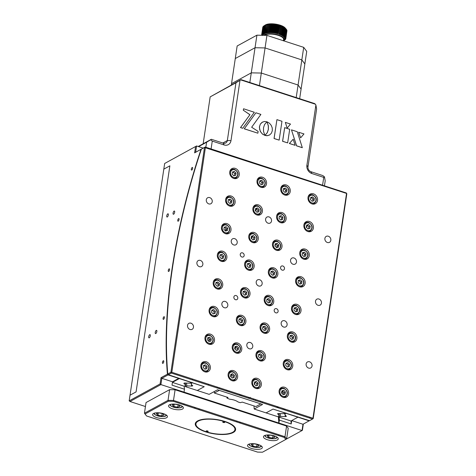 <?xml version="1.0" encoding="UTF-8"?>
<svg xmlns="http://www.w3.org/2000/svg" width="476" height="476" viewBox="0 0 476 476"><rect width="100%" height="100%" fill="white"/><g stroke="black" fill="none" stroke-linecap="round" stroke-linejoin="round"><path stroke-width="0.71" d="M237.786 298.279A2.243 1.898 61.3 0 0 236.911 296.007A2.243 1.898 61.3 0 0 234.751 295.673A2.243 1.898 61.3 0 0 233.871 297A2.243 1.898 61.3 0 0 234.745 299.273A2.243 1.898 61.3 0 0 236.905 299.606A2.243 1.898 61.3 0 0 237.786 298.279M258.26 239.089A5.438 4.593 61.3 0 0 256.136 233.591A5.438 4.593 61.3 0 0 250.906 232.776A5.438 4.593 61.3 0 0 248.769 236.001A5.438 4.593 61.3 0 0 250.894 241.505A5.438 4.593 61.3 0 0 256.124 242.32A5.438 4.593 61.3 0 0 258.26 239.089M250.275 233.912A5.438 4.593 61.3 0 0 249.62 233.906M250.001 294.352A5.438 4.593 61.3 0 0 247.877 288.849A5.438 4.593 61.3 0 0 242.647 288.039A5.438 4.593 61.3 0 0 240.511 291.264A5.438 4.593 61.3 0 0 242.635 296.768A5.438 4.593 61.3 0 0 247.865 297.577A5.438 4.593 61.3 0 0 250.001 294.352M242.016 289.17A5.438 4.593 61.3 0 0 241.362 289.164M241.743 349.61A5.438 4.593 61.3 0 0 239.618 344.106A5.438 4.593 61.3 0 0 234.388 343.297A5.438 4.593 61.3 0 0 232.252 346.522A5.438 4.593 61.3 0 0 234.376 352.026A5.438 4.593 61.3 0 0 239.606 352.835A5.438 4.593 61.3 0 0 241.743 349.61M233.758 344.428A5.438 4.593 61.3 0 0 233.103 344.428M266.518 183.831A5.438 4.593 61.3 0 0 264.394 178.327A5.438 4.593 61.3 0 0 259.164 177.518A5.438 4.593 61.3 0 0 257.028 180.743A5.438 4.593 61.3 0 0 259.152 186.247A5.438 4.593 61.3 0 0 264.382 187.056A5.438 4.593 61.3 0 0 266.518 183.831M258.533 178.649A5.438 4.593 61.3 0 0 257.879 178.643M281.976 246.812A5.438 4.593 61.3 0 0 279.852 241.308A5.438 4.593 61.3 0 0 274.622 240.499A5.438 4.593 61.3 0 0 272.492 243.724A5.438 4.593 61.3 0 0 274.616 249.228A5.438 4.593 61.3 0 0 279.846 250.037A5.438 4.593 61.3 0 0 281.976 246.812M273.998 241.63A5.438 4.593 61.3 0 0 273.337 241.624M273.718 302.076A5.438 4.593 61.3 0 0 271.594 296.572A5.438 4.593 61.3 0 0 266.364 295.757A5.438 4.593 61.3 0 0 264.234 298.982A5.438 4.593 61.3 0 0 266.358 304.485A5.438 4.593 61.3 0 0 271.588 305.3A5.438 4.593 61.3 0 0 273.718 302.076M265.739 296.893A5.438 4.593 61.3 0 0 265.078 296.887M265.459 357.333A5.438 4.593 61.3 0 0 263.335 351.829A5.438 4.593 61.3 0 0 258.105 351.02A5.438 4.593 61.3 0 0 255.975 354.245A5.438 4.593 61.3 0 0 258.099 359.749A5.438 4.593 61.3 0 0 263.329 360.558A5.438 4.593 61.3 0 0 265.459 357.333M257.48 352.151A5.438 4.593 61.3 0 0 256.82 352.145M290.235 191.554A5.438 4.593 61.3 0 0 288.111 186.051A5.438 4.593 61.3 0 0 282.887 185.235A5.438 4.593 61.3 0 0 280.751 188.466A5.438 4.593 61.3 0 0 282.875 193.964A5.438 4.593 61.3 0 0 288.105 194.779A5.438 4.593 61.3 0 0 290.235 191.554M282.256 186.372A5.438 4.593 61.3 0 0 281.596 186.366M230.979 230.211A5.438 4.593 61.3 0 0 228.855 224.708A5.438 4.593 61.3 0 0 223.631 223.898A5.438 4.593 61.3 0 0 221.495 227.123A5.438 4.593 61.3 0 0 223.619 232.627A5.438 4.593 61.3 0 0 228.849 233.436A5.438 4.593 61.3 0 0 230.979 230.211M223 225.029A5.438 4.593 61.3 0 0 222.34 225.023M222.72 285.469A5.438 4.593 61.3 0 0 220.596 279.971A5.438 4.593 61.3 0 0 215.372 279.156A5.438 4.593 61.3 0 0 213.236 282.381A5.438 4.593 61.3 0 0 215.36 287.885A5.438 4.593 61.3 0 0 220.59 288.7A5.438 4.593 61.3 0 0 222.72 285.469M214.741 280.293A5.438 4.593 61.3 0 0 214.081 280.287M214.462 340.733A5.438 4.593 61.3 0 0 212.338 335.229A5.438 4.593 61.3 0 0 207.114 334.42A5.438 4.593 61.3 0 0 204.977 337.645A5.438 4.593 61.3 0 0 207.102 343.148A5.438 4.593 61.3 0 0 212.332 343.958A5.438 4.593 61.3 0 0 214.462 340.733M206.483 335.55A5.438 4.593 61.3 0 0 205.822 335.544M239.244 174.954A5.438 4.593 61.3 0 0 237.113 169.45A5.438 4.593 61.3 0 0 231.889 168.635A5.438 4.593 61.3 0 0 229.753 171.866A5.438 4.593 61.3 0 0 231.877 177.364A5.438 4.593 61.3 0 0 237.107 178.179A5.438 4.593 61.3 0 0 239.244 174.954M231.259 169.771A5.438 4.593 61.3 0 0 230.598 169.765M305.128 283.321A5.438 4.593 61.3 0 0 303.004 277.817A5.438 4.593 61.3 0 0 297.774 277.008A5.438 4.593 61.3 0 0 295.638 280.233A5.438 4.593 61.3 0 0 297.762 285.737A5.438 4.593 61.3 0 0 302.992 286.546A5.438 4.593 61.3 0 0 305.128 283.321M297.143 278.139A5.438 4.593 61.3 0 0 296.488 278.133M309.257 255.689A5.438 4.593 61.3 0 0 307.133 250.192A5.438 4.593 61.3 0 0 301.903 249.376A5.438 4.593 61.3 0 0 299.767 252.601A5.438 4.593 61.3 0 0 301.891 258.105A5.438 4.593 61.3 0 0 307.121 258.92A5.438 4.593 61.3 0 0 309.257 255.689M301.272 250.513A5.438 4.593 61.3 0 0 300.618 250.507M313.387 228.064A5.438 4.593 61.3 0 0 311.262 222.56A5.438 4.593 61.3 0 0 306.032 221.745A5.438 4.593 61.3 0 0 303.896 224.975A5.438 4.593 61.3 0 0 306.02 230.473A5.438 4.593 61.3 0 0 311.25 231.288A5.438 4.593 61.3 0 0 313.387 228.064M305.378 222.881A5.438 4.593 61.3 0 0 304.747 222.875M300.999 310.953A5.438 4.593 61.3 0 0 298.874 305.449A5.438 4.593 61.3 0 0 293.644 304.64A5.438 4.593 61.3 0 0 291.508 307.865A5.438 4.593 61.3 0 0 293.632 313.369A5.438 4.593 61.3 0 0 298.863 314.178A5.438 4.593 61.3 0 0 300.999 310.953M293.014 305.77A5.438 4.593 61.3 0 0 292.359 305.765M296.869 338.585A5.438 4.593 61.3 0 0 294.745 333.081A5.438 4.593 61.3 0 0 289.515 332.266A5.438 4.593 61.3 0 0 287.379 335.497A5.438 4.593 61.3 0 0 289.503 340.995A5.438 4.593 61.3 0 0 294.733 341.81A5.438 4.593 61.3 0 0 296.869 338.585M288.884 333.402A5.438 4.593 61.3 0 0 288.23 333.396M292.74 366.211A5.438 4.593 61.3 0 0 290.616 360.713A5.438 4.593 61.3 0 0 285.386 359.898A5.438 4.593 61.3 0 0 283.25 363.123A5.438 4.593 61.3 0 0 285.374 368.626A5.438 4.593 61.3 0 0 290.604 369.441A5.438 4.593 61.3 0 0 292.74 366.211M284.755 361.034A5.438 4.593 61.3 0 0 284.101 361.028M288.611 393.842A5.438 4.593 61.3 0 0 286.487 388.339A5.438 4.593 61.3 0 0 281.256 387.529A5.438 4.593 61.3 0 0 279.12 390.754A5.438 4.593 61.3 0 0 281.245 396.258A5.438 4.593 61.3 0 0 286.475 397.067A5.438 4.593 61.3 0 0 288.611 393.842M280.626 388.66A5.438 4.593 61.3 0 0 279.971 388.654M317.516 200.432A5.438 4.593 61.3 0 0 315.392 194.928A5.438 4.593 61.3 0 0 310.162 194.119A5.438 4.593 61.3 0 0 308.026 197.344A5.438 4.593 61.3 0 0 310.15 202.847A5.438 4.593 61.3 0 0 315.38 203.657A5.438 4.593 61.3 0 0 317.516 200.432M309.531 195.249A5.438 4.593 61.3 0 0 308.876 195.243M244.164 255.576A2.243 1.898 61.3 0 0 243.29 253.303A2.243 1.898 61.3 0 0 241.136 252.97A2.243 1.898 61.3 0 0 240.255 254.303A2.243 1.898 61.3 0 0 241.13 256.57A2.243 1.898 61.3 0 0 243.29 256.909A2.243 1.898 61.3 0 0 244.164 255.576M227.802 305.562A3.397 2.874 61.3 0 0 226.475 302.123A3.397 2.874 61.3 0 0 223.208 301.617A3.397 2.874 61.3 0 0 221.875 303.634A3.397 2.874 61.3 0 0 223.202 307.074A3.397 2.874 61.3 0 0 226.469 307.579A3.397 2.874 61.3 0 0 227.802 305.562M237.191 242.766A3.397 2.874 61.3 0 0 235.864 239.327A3.397 2.874 61.3 0 0 232.591 238.821A3.397 2.874 61.3 0 0 231.259 240.838A3.397 2.874 61.3 0 0 232.585 244.277A3.397 2.874 61.3 0 0 235.852 244.783A3.397 2.874 61.3 0 0 237.191 242.766M312.06 365.919A3.397 2.874 61.3 0 0 310.733 362.48A3.397 2.874 61.3 0 0 307.466 361.968A3.397 2.874 61.3 0 0 306.127 363.985A3.397 2.874 61.3 0 0 307.46 367.424A3.397 2.874 61.3 0 0 310.727 367.936A3.397 2.874 61.3 0 0 312.06 365.919M321.443 303.123A3.397 2.874 61.3 0 0 320.116 299.684A3.397 2.874 61.3 0 0 316.849 299.172A3.397 2.874 61.3 0 0 315.517 301.189A3.397 2.874 61.3 0 0 316.843 304.628A3.397 2.874 61.3 0 0 320.11 305.14A3.397 2.874 61.3 0 0 321.443 303.123M287.105 324.87A3.397 2.874 61.3 0 0 285.773 321.431A3.397 2.874 61.3 0 0 282.506 320.919A3.397 2.874 61.3 0 0 281.173 322.936A3.397 2.874 61.3 0 0 282.5 326.375A3.397 2.874 61.3 0 0 285.767 326.881A3.397 2.874 61.3 0 0 287.105 324.87M252.762 346.611A3.397 2.874 61.3 0 0 251.435 343.172A3.397 2.874 61.3 0 0 248.163 342.666A3.397 2.874 61.3 0 0 246.83 344.683A3.397 2.874 61.3 0 0 248.157 348.123A3.397 2.874 61.3 0 0 251.429 348.628A3.397 2.874 61.3 0 0 252.762 346.611M262.145 283.815A3.397 2.874 61.3 0 0 260.818 280.376A3.397 2.874 61.3 0 0 257.552 279.87A3.397 2.874 61.3 0 0 256.213 281.887A3.397 2.874 61.3 0 0 257.546 285.326A3.397 2.874 61.3 0 0 260.812 285.832A3.397 2.874 61.3 0 0 262.145 283.815M278.109 311.405A2.243 1.898 61.3 0 0 277.234 309.132A2.243 1.898 61.3 0 0 275.074 308.799A2.243 1.898 61.3 0 0 274.194 310.132A2.243 1.898 61.3 0 0 275.068 312.399A2.243 1.898 61.3 0 0 277.228 312.732A2.243 1.898 61.3 0 0 278.109 311.405M330.826 240.326A3.397 2.874 61.3 0 0 329.499 236.887A3.397 2.874 61.3 0 0 326.233 236.382A3.397 2.874 61.3 0 0 324.9 238.393A3.397 2.874 61.3 0 0 326.227 241.832A3.397 2.874 61.3 0 0 329.493 242.344A3.397 2.874 61.3 0 0 330.826 240.326M271.528 221.025A3.397 2.874 61.3 0 0 270.201 217.586A3.397 2.874 61.3 0 0 266.935 217.074A3.397 2.874 61.3 0 0 265.602 219.091A3.397 2.874 61.3 0 0 266.929 222.53A3.397 2.874 61.3 0 0 270.195 223.036A3.397 2.874 61.3 0 0 271.528 221.025M296.488 262.074A3.397 2.874 61.3 0 0 295.162 258.635A3.397 2.874 61.3 0 0 291.889 258.123A3.397 2.874 61.3 0 0 290.556 260.14A3.397 2.874 61.3 0 0 291.883 263.579A3.397 2.874 61.3 0 0 295.156 264.091A3.397 2.874 61.3 0 0 296.488 262.074M212.231 201.717A3.397 2.874 61.3 0 0 210.904 198.278A3.397 2.874 61.3 0 0 207.637 197.772A3.397 2.874 61.3 0 0 206.304 199.789A3.397 2.874 61.3 0 0 207.631 203.228A3.397 2.874 61.3 0 0 210.898 203.734A3.397 2.874 61.3 0 0 212.231 201.717M202.847 264.513A3.397 2.874 61.3 0 0 201.521 261.074A3.397 2.874 61.3 0 0 198.254 260.568A3.397 2.874 61.3 0 0 196.915 262.585A3.397 2.874 61.3 0 0 198.248 266.024A3.397 2.874 61.3 0 0 201.515 266.53A3.397 2.874 61.3 0 0 202.847 264.513M193.464 327.31A3.397 2.874 61.3 0 0 192.137 323.87A3.397 2.874 61.3 0 0 188.865 323.365A3.397 2.874 61.3 0 0 187.532 325.382A3.397 2.874 61.3 0 0 188.859 328.821A3.397 2.874 61.3 0 0 192.131 329.327A3.397 2.874 61.3 0 0 193.464 327.31M284.487 268.702A2.243 1.898 61.3 0 0 283.613 266.435A2.243 1.898 61.3 0 0 281.459 266.096A2.243 1.898 61.3 0 0 280.578 267.429A2.243 1.898 61.3 0 0 281.453 269.696A2.243 1.898 61.3 0 0 283.607 270.035A2.243 1.898 61.3 0 0 284.487 268.702M210.332 368.365A5.438 4.593 61.3 0 0 208.208 362.861A5.438 4.593 61.3 0 0 202.984 362.046A5.438 4.593 61.3 0 0 200.848 365.27A5.438 4.593 61.3 0 0 202.972 370.774A5.438 4.593 61.3 0 0 208.202 371.589A5.438 4.593 61.3 0 0 210.332 368.365M202.354 363.182A5.438 4.593 61.3 0 0 201.693 363.176M218.591 313.101A5.438 4.593 61.3 0 0 216.467 307.597A5.438 4.593 61.3 0 0 211.243 306.788A5.438 4.593 61.3 0 0 209.107 310.013A5.438 4.593 61.3 0 0 211.231 315.517A5.438 4.593 61.3 0 0 216.461 316.326A5.438 4.593 61.3 0 0 218.591 313.101M210.612 307.918A5.438 4.593 61.3 0 0 209.952 307.912M235.108 202.58A5.438 4.593 61.3 0 0 232.984 197.082A5.438 4.593 61.3 0 0 227.76 196.267A5.438 4.593 61.3 0 0 225.624 199.492A5.438 4.593 61.3 0 0 227.748 204.995A5.438 4.593 61.3 0 0 232.978 205.81A5.438 4.593 61.3 0 0 235.108 202.58M227.106 197.397A5.438 4.593 61.3 0 0 226.469 197.397M226.85 257.843A5.438 4.593 61.3 0 0 224.726 252.34A5.438 4.593 61.3 0 0 219.501 251.524A5.438 4.593 61.3 0 0 217.365 254.755A5.438 4.593 61.3 0 0 219.49 260.253A5.438 4.593 61.3 0 0 224.72 261.068A5.438 4.593 61.3 0 0 226.85 257.843M218.871 252.661A5.438 4.593 61.3 0 0 218.21 252.655M261.33 384.965A5.438 4.593 61.3 0 0 259.206 379.461A5.438 4.593 61.3 0 0 253.976 378.646A5.438 4.593 61.3 0 0 251.846 381.877A5.438 4.593 61.3 0 0 253.97 387.375A5.438 4.593 61.3 0 0 259.2 388.19A5.438 4.593 61.3 0 0 261.33 384.965M253.351 379.783A5.438 4.593 61.3 0 0 252.691 379.777M269.589 329.701A5.438 4.593 61.3 0 0 267.464 324.198A5.438 4.593 61.3 0 0 262.234 323.388A5.438 4.593 61.3 0 0 260.104 326.613A5.438 4.593 61.3 0 0 262.228 332.117A5.438 4.593 61.3 0 0 267.458 332.926A5.438 4.593 61.3 0 0 269.589 329.701M261.61 324.525A5.438 4.593 61.3 0 0 260.949 324.519M286.106 219.18A5.438 4.593 61.3 0 0 283.982 213.682A5.438 4.593 61.3 0 0 278.757 212.867A5.438 4.593 61.3 0 0 276.621 216.092A5.438 4.593 61.3 0 0 278.746 221.596A5.438 4.593 61.3 0 0 283.976 222.411A5.438 4.593 61.3 0 0 286.106 219.18M278.127 214.004A5.438 4.593 61.3 0 0 277.466 213.998M277.847 274.444A5.438 4.593 61.3 0 0 275.723 268.94A5.438 4.593 61.3 0 0 270.493 268.131A5.438 4.593 61.3 0 0 268.363 271.356A5.438 4.593 61.3 0 0 270.487 276.859A5.438 4.593 61.3 0 0 275.717 277.669A5.438 4.593 61.3 0 0 277.847 274.444M269.868 269.261A5.438 4.593 61.3 0 0 269.208 269.255M237.613 377.242A5.438 4.593 61.3 0 0 235.489 371.738A5.438 4.593 61.3 0 0 230.259 370.929A5.438 4.593 61.3 0 0 228.123 374.154A5.438 4.593 61.3 0 0 230.247 379.658A5.438 4.593 61.3 0 0 235.477 380.467A5.438 4.593 61.3 0 0 237.613 377.242M229.628 372.059A5.438 4.593 61.3 0 0 228.974 372.053M245.872 321.984A5.438 4.593 61.3 0 0 243.748 316.48A5.438 4.593 61.3 0 0 238.518 315.665A5.438 4.593 61.3 0 0 236.382 318.89A5.438 4.593 61.3 0 0 238.506 324.394A5.438 4.593 61.3 0 0 243.736 325.209A5.438 4.593 61.3 0 0 245.872 321.984M237.887 316.802A5.438 4.593 61.3 0 0 237.232 316.796M262.389 211.463A5.438 4.593 61.3 0 0 260.265 205.959A5.438 4.593 61.3 0 0 255.035 205.144A5.438 4.593 61.3 0 0 252.899 208.375A5.438 4.593 61.3 0 0 255.023 213.873A5.438 4.593 61.3 0 0 260.253 214.688A5.438 4.593 61.3 0 0 262.389 211.463M254.404 206.281A5.438 4.593 61.3 0 0 253.75 206.275M254.13 266.721A5.438 4.593 61.3 0 0 252.006 261.217A5.438 4.593 61.3 0 0 246.776 260.408A5.438 4.593 61.3 0 0 244.64 263.633A5.438 4.593 61.3 0 0 246.764 269.136A5.438 4.593 61.3 0 0 251.994 269.946A5.438 4.593 61.3 0 0 254.13 266.721M246.146 261.538A5.438 4.593 61.3 0 0 245.491 261.532M250.352 270.422A5.438 4.593 61.3 0 0 250.703 269.868M258.611 215.164A5.438 4.593 61.3 0 0 258.962 214.605M242.094 325.685A5.438 4.593 61.3 0 0 242.445 325.126M233.835 380.943A5.438 4.593 61.3 0 0 234.186 380.383M274.069 278.145A5.438 4.593 61.3 0 0 274.42 277.585M282.327 222.887A5.438 4.593 61.3 0 0 282.679 222.328M265.81 333.402A5.438 4.593 61.3 0 0 266.161 332.849M257.552 388.666A5.438 4.593 61.3 0 0 257.903 388.107M223.071 261.544A5.438 4.593 61.3 0 0 223.422 260.985M231.33 206.281A5.438 4.593 61.3 0 0 231.669 205.745M214.813 316.802A5.438 4.593 61.3 0 0 215.164 316.248M206.554 372.065A5.438 4.593 61.3 0 0 206.905 371.506M217.252 387.077A296.34 117.864 -72 0 0 217.336 388.041M312.464 419.011L313.22 418.594L346.82 193.786L346.32 192.964L205.192 147.024L201.366 149.172L205.192 147.024L205.418 147.477L171.818 372.286L170.908 372.268L171.402 373.089L168.409 374.725L204.234 386.69L197.278 390.498L209.137 394.354L217.49 389.79L262.556 404.457L254.202 409.027A312.655 124.349 108 0 1 253.988 405.927M225.91 228.432A312.655 124.349 -72 0 0 225.338 230.854M208.958 338.507A312.655 124.349 -72 0 0 208.797 341.351M208.524 384.233A312.655 124.349 -72 0 0 208.571 385.185M253.637 399.858A312.655 124.349 108 0 1 253.595 398.906M277.187 245.545A296.34 117.864 -72 0 0 276.711 247.603M263.49 326.893A296.34 117.864 -72 0 0 263.466 327.179A2.041 1.725 -118.7 0 1 264.668 330.403M261.324 360.701A296.34 117.864 -72 0 0 261.312 361.046M262.318 401.744A296.34 117.864 -72 0 0 262.401 402.708M346.32 192.964L346.546 193.423L204.501 147.459L170.908 372.268L167.766 373.981A298.381 118.673 108 0 1 201.366 149.172M168.409 374.725L167.766 373.981M192.417 378.991A298.381 118.673 -72 0 0 192.494 379.955M254.202 409.027L266.066 412.888L273.016 409.086L309.537 420.671L312.536 419.029L171.402 373.089M309.9 418.172A298.381 118.673 108 0 1 309.828 417.214M313.505 203.77A298.381 118.673 -72 0 0 313.392 204.144M307.204 225.273A298.381 118.673 -72 0 0 306.592 227.516M300.713 250.501A298.381 118.673 -72 0 0 300.558 251.149M284.362 361.016A298.381 118.673 -72 0 0 284.345 361.355M284.041 392.587A298.381 118.673 -72 0 0 284.065 393.265M284.922 409.104A298.381 118.673 -72 0 0 284.999 410.068M171.818 372.286L312.946 418.225L313.22 418.594L312.536 419.029M346.82 193.786L346.546 193.423L312.946 418.225M313.738 204.133A5.438 4.593 61.3 0 0 314.083 203.579M284.832 397.543A5.438 4.593 61.3 0 0 285.178 396.99M288.962 369.911A5.438 4.593 61.3 0 0 289.307 369.358M293.091 342.286A5.438 4.593 61.3 0 0 293.436 341.726M297.22 314.654A5.438 4.593 61.3 0 0 297.565 314.095M309.608 231.764A5.438 4.593 61.3 0 0 309.947 231.229M305.479 259.396A5.438 4.593 61.3 0 0 305.824 258.837M301.35 287.022A5.438 4.593 61.3 0 0 301.695 286.469M235.459 178.655A5.438 4.593 61.3 0 0 235.81 178.095M210.684 344.434A5.438 4.593 61.3 0 0 211.035 343.874M218.942 289.176A5.438 4.593 61.3 0 0 219.293 288.617M227.201 233.912A5.438 4.593 61.3 0 0 227.552 233.359M286.457 195.255A5.438 4.593 61.3 0 0 286.808 194.696M261.681 361.034A5.438 4.593 61.3 0 0 262.032 360.475M269.94 305.776A5.438 4.593 61.3 0 0 270.291 305.217M278.198 250.513A5.438 4.593 61.3 0 0 278.549 249.959M262.74 187.532A5.438 4.593 61.3 0 0 263.091 186.973M237.964 353.311A5.438 4.593 61.3 0 0 238.315 352.758M246.223 298.053A5.438 4.593 61.3 0 0 246.574 297.494M254.481 242.796A5.438 4.593 61.3 0 0 254.833 242.236M197.653 420.921A20.391 7.277 -171.5 0 0 195.279 423.7A20.391 7.277 -171.5 0 0 209.993 433.077A20.391 7.277 -171.5 0 0 233.234 432.505A20.391 7.277 -171.5 0 0 235.608 429.727A20.391 7.277 -171.5 0 0 220.894 420.35A20.391 7.277 -171.5 0 0 197.653 420.921M199.557 408.926A20.391 7.277 -171.5 0 0 199.438 408.991A20.391 7.277 -171.5 0 0 198.569 409.544M169.45 404.79A7.479 2.666 -171.5 0 0 168.575 405.808A7.479 2.666 -171.5 0 0 173.972 409.247A7.479 2.666 -171.5 0 0 182.492 409.039A7.479 2.666 -171.5 0 0 183.367 408.015A7.479 2.666 -171.5 0 0 177.97 404.576A7.479 2.666 -171.5 0 0 169.45 404.79M153.516 413.501A7.479 2.666 -171.5 0 0 152.647 414.525A7.479 2.666 -171.5 0 0 158.044 417.964A7.479 2.666 -171.5 0 0 166.564 417.75A7.479 2.666 -171.5 0 0 167.433 416.732A7.479 2.666 -171.5 0 0 162.036 413.293A7.479 2.666 -171.5 0 0 153.516 413.501M264.323 435.677A7.479 2.666 -171.5 0 0 263.454 436.694A7.479 2.666 -171.5 0 0 268.851 440.133A7.479 2.666 -171.5 0 0 277.371 439.925A7.479 2.666 -171.5 0 0 278.24 438.902A7.479 2.666 -171.5 0 0 272.843 435.463A7.479 2.666 -171.5 0 0 264.323 435.677M248.395 444.388A7.479 2.666 -171.5 0 0 247.52 445.405A7.479 2.666 -171.5 0 0 252.917 448.85A7.479 2.666 -171.5 0 0 261.437 448.636A7.479 2.666 -171.5 0 0 262.312 447.618A7.479 2.666 -171.5 0 0 256.915 444.179A7.479 2.666 -171.5 0 0 248.395 444.388M284.321 437.456L173.329 401.327L168.397 401.226L145.079 413.977L146.566 415.97L257.558 452.099L262.49 452.2L285.808 439.449L284.321 437.456L284.981 436.736L286.623 438.937L285.808 439.449M145.079 413.977L144.448 413.227L168.028 400.334L169.623 389.66L146.043 402.553L144.448 413.227L146.566 415.97M173.329 401.327L173.496 400.447L168.028 400.334L168.397 401.226M175.097 389.773L173.496 400.447L284.981 436.736L286.576 426.062L175.097 389.773L169.623 389.66M286.576 426.062L288.218 428.263L286.623 438.937M249.936 114.692L240.559 127.562L242.748 128.276L254.327 112.276L243.569 108.772L243.349 110.242L249.936 114.692L240.493 127.598L242.712 128.264M243.349 110.242L249.87 114.722M272.326 130.668L272.224 127.871L271.183 125.277L269.374 123.159L266.976 121.796L268.357 125.735L268.399 129.389L267.316 132.667L264.971 135.368L267.506 135.66L269.749 134.863L271.433 133.149L272.326 130.668M302.308 147.661L297.28 131.751L291.473 129.859L296.607 145.811L302.224 147.637M291.473 129.859L296.542 145.84L302.242 147.697M324.477 176.87L323.74 177.393L311.881 173.532A6.795 5.748 -118.7 0 1 306.889 165.321L315.897 105.035L316.617 109.016L307.984 166.79A4.076 3.445 61.3 0 0 310.983 171.717L322.841 175.579L324.477 176.87L325.197 180.85L324.448 185.848M322.567 185.235L323.74 177.393M241.052 79.635L314.582 103.566L315.398 104.214L240.683 79.891L241.052 79.635L210.166 96.884L203.157 143.77M205.852 147.239L206.602 142.241L198.581 146.626M235.971 82.764L239.993 80.325L230.985 140.61A6.795 5.748 -118.7 0 1 224.119 144.96L212.26 141.098L210.624 139.807L211.362 139.284L223.22 143.145A4.076 3.445 61.3 0 0 225.737 142.955A4.076 3.445 61.3 0 0 227.338 140.539L235.971 82.764L210.166 96.884M212.26 141.098L211.088 148.94M206.602 142.241L210.624 139.807M198.177 146.495L211.362 139.284M240.683 79.891L239.993 80.325M276.925 119.643L274.105 138.486L279.156 140.128L281.97 121.285L276.925 119.643L274.045 138.516L279.097 140.111M298.702 132.215L300.624 137.844L303.974 133.929L298.642 132.251L300.624 137.844M262.49 134.036L264.906 135.38L263.549 131.441L263.496 127.794L264.579 124.51L266.923 121.814L264.364 121.505L262.103 122.302L260.408 124.016L259.503 126.497L259.616 129.305L260.67 131.911L262.425 134.071L264.811 135.345M262.627 122.011L260.342 124.052L259.372 127.235L260.259 131.328L262.425 134.071M251.655 127.241L260.896 114.413L255.898 112.782L244.313 128.782L257.867 133.197L258.141 131.388L251.655 127.241M255.898 112.782L244.248 128.817L257.813 133.179M284.666 127.645L282.631 141.259L287.665 142.895L289.7 129.282L284.666 127.645L282.571 141.295L287.605 142.877M315.897 105.035L315.398 104.214M293.133 139.278L289.343 143.496L295.007 145.287M267.012 121.874L268.291 125.771L268.333 129.424L267.25 132.703L264.912 135.404L266.822 135.737L269.226 135.154M243.563 108.826L243.284 110.277M285.356 122.445L287.117 128.062M295.09 145.311L293.186 139.212L289.402 143.46L295.09 145.311M290.497 124.063L285.338 122.386L287.129 128.092L290.497 124.063M192.649 168.409A1.392 0.553 -72 0 0 192.429 167.445A1.392 0.553 -72 0 0 191.34 169.123A1.392 0.553 -72 0 0 191.566 170.093A1.392 0.553 -72 0 0 192.649 168.409M179.071 219.525A1.392 0.553 -72 0 0 178.845 218.561A1.392 0.553 -72 0 0 177.762 220.239A1.392 0.553 -72 0 0 177.982 221.209A1.392 0.553 -72 0 0 179.071 219.525M163.762 361.706A1.392 0.553 -72 0 0 163.542 360.737A1.392 0.553 -72 0 0 162.453 362.42A1.392 0.553 -72 0 0 162.679 363.39A1.392 0.553 -72 0 0 163.762 361.706M164.404 317.665A1.392 0.553 -72 0 0 164.178 316.701A1.392 0.553 -72 0 0 163.095 318.379A1.392 0.553 -72 0 0 163.316 319.348A1.392 0.553 -72 0 0 164.404 317.665M169.557 269.791A1.392 0.553 -72 0 0 169.337 268.821A1.392 0.553 -72 0 0 168.254 270.505A1.392 0.553 -72 0 0 168.474 271.469A1.392 0.553 -72 0 0 169.557 269.791M168.343 214.979A1.702 0.678 -72 0 0 168.07 213.801A1.702 0.678 -72 0 0 166.749 215.854A1.702 0.678 -72 0 0 167.016 217.032A1.702 0.678 -72 0 0 168.343 214.979M174.668 212.213A1.702 0.678 -72 0 0 174.394 211.035A1.702 0.678 -72 0 0 173.074 213.087A1.702 0.678 -72 0 0 173.341 214.265A1.702 0.678 -72 0 0 174.668 212.213M150.285 335.8A1.702 0.678 -72 0 0 150.017 334.622A1.702 0.678 -72 0 0 148.69 336.675A1.702 0.678 -72 0 0 148.964 337.853A1.702 0.678 -72 0 0 150.285 335.8M156.836 331.528A1.702 0.678 -72 0 0 156.562 330.344A1.702 0.678 -72 0 0 155.241 332.397A1.702 0.678 -72 0 0 155.509 333.581A1.702 0.678 -72 0 0 156.836 331.528M161.025 377.67L167.421 374.172L168.058 374.915L161.846 378.319L161.025 377.67L160.091 383.948L129.18 400.857L130.025 395.205L136.082 391.891L130.025 395.205L164.654 163.488L196.57 145.971L203.181 148.125M286.243 439.175L302.034 430.536L302.974 424.259L309.733 420.504M278.347 416.518A314.011 124.891 108 0 0 278.871 423.033L302.034 430.536L302.403 430.28L303.331 424.062M291.205 423.955A312.655 124.349 108 0 1 290.967 420.998L279.109 417.137A312.655 124.349 -72 0 1 279.037 416.143A312.655 124.349 -72 0 0 279.347 420.1L291.205 423.955L291.711 420.594L297.922 417.19L309.192 420.861M290.967 420.998L297.922 417.19A299.059 118.941 -72 0 1 297.893 416.881A299.059 118.941 -72 0 0 297.922 417.19L286.064 413.329L284.69 414.078L285.933 416.024L286.487 416.202L285.79 416.583L280.471 416.393L279.109 417.137M278.912 423.009L279.347 420.1M302.974 424.259L291.711 420.594M195.63 152.255L201.848 148.851L194.625 152.861L195.63 152.255L196.57 145.971L164.654 163.488M194.625 152.861L195.565 146.584M168.058 374.915L178.732 378.39A299.059 118.941 108 0 1 178.708 378.081M201.015 149.369A299.059 118.941 -72 0 0 167.421 374.172M178.732 378.39L172.52 381.794L161.846 378.319L160.906 384.596L130.002 401.5L145.454 406.534M172.52 381.794L172.014 385.155L184.468 389.213A312.655 124.349 108 0 1 184.23 386.25L185.592 385.506A309.983 123.29 108 0 1 185.42 383.186M184.468 389.213L184.034 392.123L160.906 384.596L160.091 383.948M278.871 423.033L184.034 392.123M194.398 408.188L195.469 407.599M240.535 422.272L239.464 422.855M219.109 388.594L226.493 390.998M227.522 390.421A305.854 121.648 108 0 0 227.582 391.373L239.773 395.318M241.814 395.984L248.18 398.055L250.322 397.4M169.867 165.826L163.809 169.141L169.867 165.826L136.082 391.891L169.867 165.826M129.18 400.857L130.002 401.5M286.034 413.019A299.059 118.941 -72 0 0 286.064 413.329M280.269 413.686A309.983 123.29 -72 0 0 280.471 416.393M285.106 414.733A306.538 121.915 -72 0 0 285.237 416.405M285.719 415.685A306.538 121.915 -72 0 0 285.79 416.583M313.41 203.793A301.73 120.006 -72 0 0 313.303 204.139M307.103 225.303A301.73 120.006 -72 0 0 306.514 227.439M300.588 250.549A301.73 120.006 -72 0 0 300.392 251.358M284.606 413.091A301.73 120.006 -72 0 0 284.69 414.078M185.592 385.506L184.349 383.561L183.795 383.382L184.492 383.002L189.817 383.198L191.185 382.448L179.327 378.587A299.059 118.941 108 0 1 179.297 378.271M191.185 382.448A299.059 118.941 108 0 1 191.156 382.133M172.437 382.353L179.327 378.587M184.349 383.561A306.538 121.915 108 0 1 184.307 383.103M172.425 382.406L184.23 386.25M279.287 416.006L278.038 414.06L277.49 413.882L278.18 413.501L283.506 413.698L284.88 412.948L273.016 409.086L266.066 412.888L277.925 416.75L279.287 416.006A309.983 123.29 108 0 1 279.115 413.686M278.038 414.06A306.538 121.915 108 0 1 278.002 413.602M277.032 407.474A306.538 121.915 108 0 1 276.972 406.516M308.537 196.261A306.538 121.915 108 0 1 308.853 195.279M277.758 407.706A305.175 121.374 108 0 1 277.698 406.754M278.305 407.89A305.175 121.374 108 0 1 278.246 406.932M283.172 409.473A301.73 120.006 108 0 1 283.101 408.515M279.103 390.879A4.76 4.022 -118.7 0 1 280.882 388.505L283.94 388.267C287.944 390.838 288.444 393.706 285.445 396.853A4.76 4.022 -118.7 0 1 282.506 397.079L282.494 397.073A4.76 4.022 -118.7 0 1 282.488 397.073M282.393 393.896A301.73 120.006 108 0 1 282.327 391.082M284.624 409.943A299.059 118.941 108 0 1 284.547 408.985M283.761 394.527A299.059 118.941 108 0 1 283.69 392.224M284.011 361.7A299.059 118.941 108 0 1 284.041 361.105M300.124 251.774A299.059 118.941 108 0 1 300.32 250.965M306.371 227.29A299.059 118.941 108 0 1 306.901 225.356M313.113 204.133A299.059 118.941 108 0 1 313.202 203.829M185.343 385.643A312.655 124.349 -72 0 0 185.42 386.637L197.278 390.498L204.234 386.69L192.369 382.829L191.001 383.579L192.245 385.524L192.792 385.703L192.096 386.084L186.782 385.893L185.42 386.637M186.58 383.186A309.983 123.29 -72 0 0 186.782 385.893M191.417 384.233A306.538 121.915 -72 0 0 191.548 385.905M192.024 385.191A306.538 121.915 -72 0 0 192.096 386.084M190.918 382.591A301.73 120.006 -72 0 0 191.001 383.579M192.346 382.52A299.059 118.941 -72 0 0 192.369 382.829M226.909 397.115A307.895 122.457 -72 0 0 226.981 398.049L228.022 397.478L214.384 393.039A305.854 121.648 108 0 1 214.265 391.552M214.384 393.039L219.269 390.368L260.777 403.88L255.898 406.552L242.254 402.113L240.273 402.678L238.03 401.946C236.102 400.518 233.252 399.59 229.474 399.162L226.981 398.049M219.115 388.618A296.34 117.864 108 0 1 219.031 387.654M260.622 402.131A296.34 117.864 108 0 1 260.539 401.167M265.34 297.197A296.34 117.864 108 0 1 265.388 296.875M275.122 246.205A296.34 117.864 108 0 1 275.616 244.075M255.451 400.447A305.854 121.648 108 0 1 255.392 399.495M254.803 384.697A305.854 121.648 108 0 1 254.767 382.276M240.725 395.657A307.895 122.457 108 0 1 240.672 394.699M245.937 298.065A307.895 122.457 108 0 1 245.997 297.69M241.814 396.008A305.854 121.648 108 0 1 241.754 395.05M241.665 325.364A308.573 122.731 -72 0 0 241.63 325.691M239.72 394.39A308.573 122.731 -72 0 0 239.773 395.342M226.439 390.07A307.895 122.457 -72 0 0 226.499 391.022M249.84 82.491L251.28 72.852L261.312 73.054L259.432 85.615L296.197 97.586L298.077 85.025L301.094 89.066L299.654 98.71M256.915 35.17L237.155 45.982L235.281 58.536L255.035 47.731L256.915 35.17L266.941 35.379L265.067 47.939L301.832 59.905L303.706 47.35L306.722 51.39L304.848 63.945L301.832 59.905L265.067 47.939L255.035 47.731L235.281 58.536L231.526 83.657L251.28 72.852L255.035 47.731L265.067 47.939L261.312 73.054L298.077 85.025L301.832 59.905L304.848 63.945L301.094 89.066L298.077 85.025L261.312 73.054L251.28 72.852L231.526 83.657L231.336 84.948M303.706 47.35L266.941 35.379M264.543 25.496L265.316 25.008A10.877 3.879 8.5 0 1 279.59 25.002A10.877 3.879 8.5 0 1 285.195 27.983L286.278 29.238A12.233 4.367 -171.5 0 0 286.171 29.119L285.826 28.774A12.233 4.367 -171.5 0 0 285.659 28.631L285.225 28.292A12.233 4.367 -171.5 0 0 285.023 28.149L284.517 27.816A12.233 4.367 -171.5 0 0 284.285 27.679L283.517 26.9L283.702 27.358A12.233 4.367 -171.5 0 0 283.434 27.221L282.696 26.483L282.786 26.918A12.233 4.367 -171.5 0 0 282.494 26.793L281.786 26.085L281.786 26.507A12.233 4.367 -171.5 0 0 281.471 26.388L280.804 25.716L280.709 26.12A12.233 4.367 -171.5 0 0 280.376 26.013L279.751 25.377L278.442 33.308A12.233 4.367 8.5 0 0 278.091 33.207L277.312 34.058L277.252 32.993A12.233 4.367 8.5 0 0 276.883 32.909L276.169 33.79L276.02 32.725A12.233 4.367 8.5 0 0 275.646 32.648L275.003 33.564L274.765 32.493A12.233 4.367 8.5 0 0 274.384 32.439L273.819 33.38L273.492 32.314A12.233 4.367 8.5 0 0 273.117 32.273L272.629 33.243L272.23 32.184A12.233 4.367 8.5 0 0 271.855 32.154L271.457 33.147L270.981 32.1A12.233 4.367 8.5 0 0 270.612 32.088L270.303 33.1L269.761 32.07A12.233 4.367 8.5 0 0 269.404 32.07L269.19 33.106L268.589 32.094A12.233 4.367 8.5 0 0 268.244 32.106L268.119 33.153L267.47 32.166A12.233 4.367 8.5 0 0 267.143 32.195L267.113 33.255L266.417 32.285A12.233 4.367 8.5 0 0 266.12 32.332L266.179 33.397L265.447 32.457A12.233 4.367 8.5 0 0 265.174 32.517L265.322 33.588L264.567 32.677A12.233 4.367 8.5 0 0 264.323 32.749L264.561 33.814L263.787 32.939A12.233 4.367 8.5 0 0 263.573 33.023L263.894 34.088L263.115 33.243A12.233 4.367 8.5 0 0 262.936 33.338L263.341 34.397L262.562 33.582A12.233 4.367 8.5 0 0 262.419 33.695L262.895 34.742L262.133 33.963A12.233 4.367 8.5 0 0 262.026 34.082L262.568 35.111L261.824 34.373A12.233 4.367 8.5 0 0 261.758 34.498L262.359 35.51L261.651 34.807A12.233 4.367 8.5 0 0 261.627 34.938L261.842 35.278M283.892 40.561L284.886 39.919A12.233 4.367 8.5 0 0 285.029 39.811L285.314 39.544A12.233 4.367 8.5 0 0 285.421 39.425L284.666 39.841L285.624 39.133A12.233 4.367 8.5 0 0 285.689 39.008L284.868 39.443L285.796 38.699A12.233 4.367 8.5 0 0 285.82 38.568L284.951 39.026L285.838 38.247A12.233 4.367 8.5 0 0 285.826 38.104L284.91 38.586L285.749 37.771A12.233 4.367 8.5 0 0 285.695 37.628L284.749 38.139L285.529 37.289A12.233 4.367 8.5 0 0 285.433 37.146L284.464 37.681L285.178 36.801L286.302 29.268A12.233 4.367 -171.5 0 0 286.278 29.238M286.296 29.292L286.558 29.607A12.233 4.367 -171.5 0 1 286.653 29.756L285.529 37.289M286.635 29.857L286.82 30.095A12.233 4.367 -171.5 0 1 286.873 30.238L285.749 37.771M286.849 30.422L286.951 30.571A12.233 4.367 -171.5 0 1 286.963 30.708L285.838 38.247M286.921 30.988L285.82 38.568M283.517 40.775A10.877 3.879 -171.5 0 0 278.091 35.051A10.877 3.879 -171.5 0 0 263.466 35.307M283.875 40.478L283.333 40.865M278.412 34.361L279.245 33.546A12.233 4.367 8.5 0 1 279.585 33.653L279.46 34.7L280.346 33.921A12.233 4.367 8.5 0 1 280.661 34.04L280.441 35.069L281.37 34.326A12.233 4.367 8.5 0 1 281.661 34.456L281.352 35.468L282.31 34.76A12.233 4.367 8.5 0 1 282.571 34.891L282.179 35.884L283.155 35.212A12.233 4.367 8.5 0 1 283.393 35.349L282.905 36.319L283.898 35.682A12.233 4.367 8.5 0 1 284.101 35.825L283.535 36.771L284.529 36.164A12.233 4.367 8.5 0 1 284.696 36.313L284.053 37.223L285.047 36.652A12.233 4.367 8.5 0 1 285.178 36.801M283.916 40.406L284.16 38.746M283.607 39.044L283.75 38.092M283.875 40.448L284.136 38.699M283.125 38.104L283.208 37.539M283.446 38.598L283.553 37.872M282.488 37.473L282.554 37.039M282.762 37.717L282.833 37.241M281.744 36.938L281.798 36.569M281.941 37.068L282 36.688M280.899 36.456L280.947 36.128M281.019 36.515L281.066 36.188M267.607 33.969L267.566 34.272M267.631 34.26L267.673 33.957M266.524 34.123L266.471 34.462M266.637 34.427L266.685 34.093M265.513 34.349L265.447 34.754M265.715 34.671L265.769 34.284M264.579 34.671L264.501 35.194M264.87 34.998L264.936 34.528M264.126 35.319L264.198 34.843M261.627 34.938L262.752 27.406A12.233 4.367 -171.5 0 1 262.776 27.269L261.651 34.807M261.758 34.498L262.889 26.965A12.233 4.367 -171.5 0 1 262.954 26.834L261.824 34.373M262.026 34.082L263.151 26.549A12.233 4.367 -171.5 0 1 263.258 26.424L262.133 33.963M262.419 33.695L263.549 26.156A12.233 4.367 -171.5 0 1 263.692 26.049L262.562 33.582M263.692 26.049L264.067 25.805L262.936 33.338M264.68 25.412L264.067 25.805L264.68 25.412M264.067 25.805A12.233 4.367 -171.5 0 1 264.245 25.704L263.115 33.243M264.245 25.704L265.239 25.103L264.704 25.49L263.573 33.023M264.704 25.49A12.233 4.367 -171.5 0 1 264.912 25.401L263.787 32.939M264.912 25.401L265.905 24.829L265.447 25.216L264.323 32.749M265.447 25.216A12.233 4.367 -171.5 0 1 265.691 25.139L264.567 32.677M265.691 25.139L266.667 24.597L265.174 32.517M266.298 24.984A12.233 4.367 -171.5 0 1 266.572 24.919L265.447 32.457M266.572 24.919L267.524 24.413L266.12 32.332M267.244 24.794A12.233 4.367 -171.5 0 1 267.542 24.752L266.417 32.285M267.542 24.752L268.458 24.264L267.143 32.195M268.274 24.657A12.233 4.367 -171.5 0 1 268.595 24.627L267.47 32.166M268.595 24.627L269.464 24.169L268.244 32.106M269.368 24.573A12.233 4.367 -171.5 0 1 269.714 24.556L268.589 32.094M269.19 33.106L270.529 24.115L269.404 32.07M269.714 24.556L270.529 24.115M270.529 24.538A12.233 4.367 -171.5 0 1 270.886 24.538L269.761 32.07M270.303 33.1L271.647 24.115L270.612 32.088M270.886 24.538L271.647 24.115M271.736 24.55A12.233 4.367 -171.5 0 1 272.105 24.568L270.981 32.1M271.457 33.147L272.796 24.163L271.855 32.154M272.105 24.568L272.796 24.163M272.98 24.621A12.233 4.367 -171.5 0 1 273.355 24.651L272.23 32.184M272.629 33.243L273.974 24.252L274.241 24.734L273.117 32.273M273.355 24.651L273.974 24.252M274.241 24.734A12.233 4.367 -171.5 0 1 274.622 24.782L273.492 32.314M273.819 33.38L275.158 24.395L275.509 24.901L274.384 32.439M274.622 24.782L275.158 24.395M275.509 24.901A12.233 4.367 -171.5 0 1 275.89 24.96L274.765 32.493M275.003 33.564L276.342 24.579L276.77 25.115L275.646 32.648M275.89 24.96L276.342 24.579M276.77 25.115A12.233 4.367 -171.5 0 1 277.145 25.186L276.02 32.725M276.169 33.79L277.514 24.806L278.008 25.371L276.883 32.909M277.145 25.186L277.514 24.806M278.008 25.371A12.233 4.367 -171.5 0 1 278.377 25.46L277.252 32.993M277.312 34.058L278.65 25.073L279.216 25.674L278.091 33.207M278.377 25.46L278.65 25.073M279.216 25.674A12.233 4.367 -171.5 0 1 279.567 25.769L278.442 33.308M279.567 25.769L279.751 25.377M279.245 33.546L280.376 26.013M280.709 26.12L279.585 33.653M279.46 34.7L280.804 25.716M280.346 33.921L281.471 26.388M281.786 26.507L280.661 34.04M281.37 34.326L282.494 26.793M282.786 26.918L281.661 34.456M282.31 34.76L283.434 27.221M283.702 27.358L282.571 34.891M283.155 35.212L284.285 27.679M284.517 27.816L283.393 35.349M283.898 35.682L285.023 28.149M285.225 28.292L284.101 35.825M284.529 36.164L285.659 28.631M285.826 28.774L284.696 36.313M285.047 36.652L286.171 29.119M285.433 37.146L286.558 29.607M285.695 37.628L286.82 30.095M285.826 38.104L286.951 30.571M283.434 40.752L283.619 39.514A10.192 3.635 -171.5 0 0 277.805 35.236A10.192 3.635 -171.5 0 0 264.299 35.325M224.208 421.92A1.017 0.363 -171.5 0 0 222.72 422.033A1.017 0.363 -171.5 0 0 223.25 422.444A1.017 0.363 -171.5 0 0 224.737 422.331A1.017 0.363 -171.5 0 0 224.208 421.92M206.203 431.768A19.712 7.033 -171.5 0 0 233.061 432.065A19.712 7.033 -171.5 0 0 224.684 421.659A19.712 7.033 -171.5 0 0 202.746 419.665A19.712 7.033 -171.5 0 0 197.028 426.68A19.712 7.033 -171.5 0 0 206.203 431.768M235.638 429.411A20.391 7.277 8.5 0 1 233.764 431.619L233.061 432.065M207.637 430.982A1.017 0.363 -171.5 0 0 206.15 431.095A1.017 0.363 -171.5 0 0 206.679 431.506A1.017 0.363 -171.5 0 0 208.167 431.393A1.017 0.363 -171.5 0 0 207.637 430.982M197.028 426.68L196.487 426.05A20.391 7.277 8.5 0 1 195.344 423.39M274.902 437.188L272.629 438.039L268.761 437.396L267.167 435.897L269.446 435.046L273.307 435.695L274.902 437.188M272.986 435.641L272.629 438.039M269.095 435.177L268.761 437.396M172.294 405.011L174.567 404.16L178.435 404.808L180.023 406.302L177.75 407.153L173.883 406.51L172.294 405.011M178.113 404.755L177.75 407.153M174.216 404.291L173.883 406.51M156.36 413.727L158.633 412.876L162.5 413.519L164.095 415.018L161.822 415.869L157.955 415.221L156.36 413.727M162.179 413.465L161.822 415.869M158.282 413.007L157.955 415.221M258.968 445.905L256.695 446.756L252.827 446.107L251.239 444.614L253.512 443.763L257.379 444.405L258.968 445.905M257.058 444.352L256.695 446.756M253.161 443.894L252.827 446.107M290.794 335.77L291.598 336.603A2.041 1.725 61.3 0 0 290.747 336.062A2.041 1.725 61.3 0 0 290.062 335.979L292.068 335.074L293.68 336.74L293.359 338.912L291.419 339.424L289.801 337.758L290.122 335.58L292.068 335.074M287.361 335.622A4.76 4.022 -118.7 0 1 289.14 333.248L292.199 333.01C296.203 335.58 296.703 338.442 293.704 341.595A4.76 4.022 -118.7 0 1 290.765 341.816A4.76 4.022 -118.7 0 1 290.747 341.81M292.407 337.436L292.246 338.525A2.041 1.725 -118.7 0 0 291.598 336.603L292.407 337.436L293.68 336.74M289.14 333.248A4.76 4.022 -118.7 0 1 292.08 333.027M291.949 339.281A2.041 1.725 61.3 0 0 292.246 338.525L292.139 339.233M209.089 310.144A4.76 4.022 -118.7 0 1 210.868 307.764L213.92 307.526C217.931 310.102 218.43 312.964 215.432 316.118A4.76 4.022 -118.7 0 1 212.492 316.338A4.76 4.022 -118.7 0 1 212.475 316.332M213.141 313.94L211.528 312.274L211.85 310.102L213.795 309.59L215.408 311.256L215.087 313.434L213.141 313.94M211.796 310.477L212.516 310.287L214.135 311.953L215.408 311.256M214.135 311.953L213.867 313.749M212.516 310.287L213.795 309.59M210.868 307.764A4.76 4.022 -118.7 0 1 213.807 307.544M221.477 227.248A4.76 4.022 -118.7 0 1 223.256 224.874L226.308 224.636C230.319 227.207 230.818 230.075 227.82 233.222A4.76 4.022 -118.7 0 1 224.88 233.448A4.76 4.022 -118.7 0 1 224.862 233.442M223.916 229.384L224.238 227.207L226.183 226.701L227.796 228.367L227.474 230.545L225.529 231.05L223.916 229.384M224.184 227.587L224.904 227.397L226.522 229.063L227.796 228.367M226.522 229.063L226.255 230.86M224.904 227.397L226.183 226.701M223.256 224.874A4.76 4.022 -118.7 0 1 226.195 224.654M302.456 253.071L303.182 252.881L303.985 253.714A2.041 1.725 61.3 0 0 303.135 253.172A2.041 1.725 61.3 0 0 302.45 253.089M299.749 252.732A4.76 4.022 -118.7 0 1 301.528 250.358L304.586 250.12C308.591 252.691 309.091 255.552 306.092 258.706A4.76 4.022 -118.7 0 1 303.152 258.926A4.76 4.022 -118.7 0 1 303.135 258.92M304.456 252.179L306.068 253.851L305.747 256.023L303.807 256.534L302.189 254.868L302.516 252.691L304.456 252.179L303.182 252.881M304.795 254.547L304.634 255.636A2.041 1.725 -118.7 0 0 303.985 253.714L304.795 254.547L306.068 253.851M301.528 250.358A4.76 4.022 -118.7 0 1 304.467 250.138M304.337 256.391A2.041 1.725 61.3 0 0 304.634 255.636L304.527 256.344M291.49 307.99A4.76 4.022 -118.7 0 1 293.27 305.616L296.328 305.378C300.332 307.948 300.832 310.81 297.833 313.964A4.76 4.022 -118.7 0 1 294.894 314.19A4.76 4.022 -118.7 0 1 294.876 314.184M295.548 311.792L293.93 310.126L294.251 307.948L296.197 307.442L297.809 309.108L297.488 311.286L295.548 311.792M294.198 308.329L294.924 308.139L296.536 309.805L297.809 309.108M296.536 309.805L296.268 311.601M294.924 308.139L296.197 307.442M293.27 305.616A4.76 4.022 -118.7 0 1 296.209 305.396M294.192 308.353A2.041 1.725 -118.7 0 1 294.876 308.43A2.041 1.725 -118.7 0 1 296.078 311.655M213.218 282.512A4.76 4.022 -118.7 0 1 214.997 280.138L218.05 279.894C222.06 282.47 222.56 285.332 219.561 288.486A4.76 4.022 -118.7 0 1 216.622 288.706A4.76 4.022 -118.7 0 1 216.604 288.7M217.27 286.314L215.658 284.648L215.979 282.47L217.925 281.959L219.537 283.631L219.216 285.802L217.27 286.314M215.925 282.845L216.645 282.661L218.264 284.327L219.537 283.631M218.264 284.327L217.996 286.124M216.645 282.661L217.925 281.959M214.997 280.138A4.76 4.022 -118.7 0 1 217.937 279.918M215.92 282.869A2.041 1.725 -118.7 0 1 216.604 282.952A2.041 1.725 -118.7 0 1 217.806 286.171M217.348 254.88A4.76 4.022 -118.7 0 1 219.127 252.506L222.179 252.268C226.189 254.838 226.689 257.7 223.69 260.854A4.76 4.022 -118.7 0 1 220.751 261.074A4.76 4.022 -118.7 0 1 220.733 261.068M221.4 258.682L219.787 257.016L220.108 254.838L222.054 254.333L223.666 255.999L223.345 258.17L221.4 258.682M220.055 255.219L220.775 255.029L222.393 256.695L223.666 255.999M222.393 256.695L222.125 258.492M220.775 255.029L222.054 254.333M219.127 252.506A4.76 4.022 -118.7 0 1 222.066 252.286M295.62 280.364A4.76 4.022 -118.7 0 1 297.399 277.99L300.457 277.746C304.462 280.322 304.961 283.184 301.962 286.338A4.76 4.022 -118.7 0 1 299.023 286.558A4.76 4.022 -118.7 0 1 299.005 286.552M299.678 284.16L298.059 282.494L298.381 280.322L300.326 279.811L301.939 281.477L301.617 283.654L299.678 284.16M298.327 280.697L299.053 280.507L300.665 282.173L301.939 281.477M300.665 282.173L300.398 283.976M299.053 280.507L300.326 279.811M297.399 277.99A4.76 4.022 -118.7 0 1 300.338 277.764M298.321 280.721A2.041 1.725 -118.7 0 1 299.005 280.798A2.041 1.725 -118.7 0 1 300.207 284.023M258.658 354.733A2.041 1.725 -118.7 0 1 259.343 354.81A2.041 1.725 -118.7 0 1 260.539 358.035M255.957 354.37A4.76 4.022 -118.7 0 1 257.73 351.996L260.788 351.758C264.793 354.328 265.299 357.19 262.3 360.344A4.76 4.022 -118.7 0 1 259.361 360.57A4.76 4.022 -118.7 0 1 259.343 360.564M260.009 358.172L258.391 356.506L258.718 354.328L260.658 353.823L262.276 355.489L261.949 357.666L260.009 358.172M258.664 354.709L259.384 354.519L261.003 356.185L262.276 355.489M261.003 356.185L260.735 357.982M259.384 354.519L260.658 353.823M257.73 351.996A4.76 4.022 -118.7 0 1 260.675 351.776M232.234 346.653A4.76 4.022 -118.7 0 1 234.013 344.279L237.072 344.035C241.076 346.611 241.582 349.473 238.577 352.627A4.76 4.022 -118.7 0 1 235.638 352.847A4.76 4.022 -118.7 0 1 235.62 352.841M236.292 350.449L234.674 348.783L235.001 346.611L236.941 346.1L238.559 347.766L238.232 349.943L236.292 350.449M234.942 346.986L235.668 346.796L237.28 348.468L238.559 347.766M237.28 348.468L237.012 350.265M235.668 346.796L236.941 346.1M234.013 344.279A4.76 4.022 -118.7 0 1 236.953 344.053M252.881 208.5A4.76 4.022 -118.7 0 1 254.66 206.126L257.718 205.888C261.723 208.458 262.228 211.32 259.23 214.474A4.76 4.022 -118.7 0 1 256.284 214.694A4.76 4.022 -118.7 0 1 256.267 214.688M256.939 212.302L255.32 210.636L255.648 208.458L257.587 207.952L259.206 209.618L258.879 211.79L256.939 212.302M255.588 208.839L256.314 208.649L257.927 210.315L259.206 209.618M257.927 210.315L257.659 212.112M256.314 208.649L257.587 207.952M254.66 206.126A4.76 4.022 -118.7 0 1 257.599 205.906M276.604 216.223A4.76 4.022 -118.7 0 1 278.383 213.849L281.435 213.605C285.439 216.181 285.945 219.043 282.946 222.197A4.76 4.022 -118.7 0 1 280.007 222.417A4.76 4.022 -118.7 0 1 279.989 222.411M280.656 220.025L279.037 218.353L279.364 216.181L281.304 215.67L282.923 217.342L282.595 219.513L280.656 220.025M279.311 216.556L280.031 216.372L281.649 218.038L282.923 217.342M281.649 218.038L281.381 219.835M280.031 216.372L281.304 215.67M278.383 213.849A4.76 4.022 -118.7 0 1 281.322 213.629M262.788 327.101A2.041 1.725 -118.7 0 1 263.472 327.179M260.086 326.744A4.76 4.022 -118.7 0 1 261.86 324.37L264.918 324.126C268.922 326.703 269.428 329.565 266.429 332.718A4.76 4.022 -118.7 0 1 263.49 332.938A4.76 4.022 -118.7 0 1 263.472 332.932M264.138 330.54L262.52 328.874L262.847 326.703L264.787 326.191L266.405 327.857L266.078 330.035L264.138 330.54M262.794 327.077L263.514 326.887L265.132 328.559L266.405 327.857M265.132 328.559L264.864 330.356M263.514 326.887L264.787 326.191M261.86 324.37A4.76 4.022 -118.7 0 1 264.805 324.144M236.364 319.021A4.76 4.022 -118.7 0 1 238.143 316.647L241.201 316.409C245.205 318.979 245.711 321.841 242.706 324.995A4.76 4.022 -118.7 0 1 239.767 325.215A4.76 4.022 -118.7 0 1 239.749 325.209M240.422 322.823L238.803 321.157L239.13 318.979L241.07 318.474L242.689 320.14L242.361 322.312L240.422 322.823M239.071 319.36L239.797 319.17L241.409 320.836L242.689 320.14M241.409 320.836L241.142 322.633M239.797 319.17L241.07 318.474M238.143 316.647A4.76 4.022 -118.7 0 1 241.082 316.427M248.752 236.132A4.76 4.022 -118.7 0 1 250.531 233.758L253.589 233.514C257.593 236.09 258.099 238.952 255.094 242.105A4.76 4.022 -118.7 0 1 252.155 242.326A4.76 4.022 -118.7 0 1 252.137 242.32M251.191 238.262L251.518 236.09L253.458 235.578L255.076 237.25L254.749 239.422L252.81 239.934L251.191 238.262M251.459 236.465L252.185 236.28L253.797 237.946L255.076 237.25M253.797 237.946L253.53 239.743M252.185 236.28L253.458 235.578M250.531 233.758A4.76 4.022 -118.7 0 1 253.47 233.537M267.643 299.261L269.261 300.927L270.535 300.231L270.207 302.403L268.268 302.914L266.649 301.248L266.976 299.071L268.916 298.565L266.923 299.452A2.041 1.725 -118.7 0 1 267.601 299.553A2.041 1.725 -118.7 0 1 268.797 302.772M264.216 299.112A4.76 4.022 -118.7 0 1 265.989 296.738L269.047 296.5C273.051 299.071 273.557 301.933 270.558 305.086A4.76 4.022 -118.7 0 1 267.619 305.306A4.76 4.022 -118.7 0 1 267.601 305.3M269.261 300.927L268.994 302.724M268.916 298.565L270.535 300.231M265.989 296.738A4.76 4.022 -118.7 0 1 268.934 296.518M243.2 291.746A2.041 1.725 -118.7 0 1 243.879 291.83A2.041 1.725 -118.7 0 1 245.08 295.055M240.493 291.389A4.76 4.022 -118.7 0 1 242.272 289.015L245.33 288.777C249.335 291.348 249.84 294.21 246.836 297.363A4.76 4.022 -118.7 0 1 243.896 297.583A4.76 4.022 -118.7 0 1 243.879 297.577M244.551 295.191L242.933 293.525L243.26 291.348L245.2 290.842L246.818 292.508L246.491 294.686L244.551 295.191M243.2 291.728L243.926 291.538L245.539 293.204L246.818 292.508M245.539 293.204L245.271 295.001M243.926 291.538L245.2 290.842M242.272 289.015A4.76 4.022 -118.7 0 1 245.211 288.795M244.622 263.764A4.76 4.022 -118.7 0 1 246.401 261.383L249.46 261.145C253.464 263.716 253.97 266.584 250.965 269.737A4.76 4.022 -118.7 0 1 248.026 269.957A4.76 4.022 -118.7 0 1 248.008 269.951M248.68 267.56L247.062 265.894L247.389 263.722L249.329 263.21L250.947 264.876L250.62 267.054L248.68 267.56M247.33 264.097L248.055 263.906L249.668 265.572L250.947 264.876M249.668 265.572L249.4 267.369M248.055 263.906L249.329 263.21M246.401 261.383A4.76 4.022 -118.7 0 1 249.341 261.163M271.052 271.82L271.772 271.629L272.581 272.462A2.041 1.725 61.3 0 0 271.731 271.921A2.041 1.725 61.3 0 0 271.046 271.844M268.345 271.481A4.76 4.022 -118.7 0 1 270.118 269.107L273.176 268.869C277.181 271.439 277.686 274.301 274.688 277.454A4.76 4.022 -118.7 0 1 271.748 277.675A4.76 4.022 -118.7 0 1 271.731 277.675M272.397 275.283L270.779 273.617L271.106 271.439L273.045 270.933L274.664 272.599L274.337 274.777L272.397 275.283M273.391 273.295L273.23 274.384A2.041 1.725 -118.7 0 0 272.581 272.462L273.391 273.295L274.664 272.599M272.926 275.146A2.041 1.725 61.3 0 0 273.23 274.384L273.123 275.092M271.772 271.629L273.045 270.933M270.118 269.107A4.76 4.022 -118.7 0 1 273.063 268.886M283.155 394.681L281.542 393.015L281.863 390.844L283.809 390.332L285.421 391.998L285.1 394.176L283.155 394.681M281.81 391.218L282.536 391.028L284.148 392.694L285.421 391.998M284.148 392.694L283.88 394.491M282.536 391.028L283.809 390.332M280.882 388.505A4.76 4.022 -118.7 0 1 283.821 388.285M200.83 365.401A4.76 4.022 -118.7 0 1 202.609 363.027L205.662 362.789C209.672 365.36 210.172 368.222 207.173 371.375A4.76 4.022 -118.7 0 1 204.234 371.595A4.76 4.022 -118.7 0 1 204.216 371.589M204.882 369.203L203.27 367.537L203.591 365.36L205.537 364.854L207.149 366.52L206.828 368.692L204.882 369.203M203.538 365.741L204.258 365.55L205.876 367.216L207.149 366.52M205.876 367.216L205.608 369.013M204.258 365.55L205.537 364.854M202.609 363.027A4.76 4.022 -118.7 0 1 205.549 362.807M310.715 197.808L311.441 197.617L312.244 198.45A2.041 1.725 61.3 0 0 311.393 197.909A2.041 1.725 61.3 0 0 310.709 197.832M308.008 197.469A4.76 4.022 -118.7 0 1 309.787 195.095L312.845 194.857C316.849 197.427 317.349 200.295 314.35 203.448A4.76 4.022 -118.7 0 1 311.411 203.668A4.76 4.022 -118.7 0 1 311.393 203.663M312.714 196.921L314.327 198.587L314.005 200.765L312.066 201.271L310.447 199.605L310.774 197.433L312.714 196.921L311.441 197.617M313.053 199.283L312.893 200.372A2.041 1.725 -118.7 0 0 312.244 198.45L313.053 199.283L314.327 198.587M309.787 195.095A4.76 4.022 -118.7 0 1 312.726 194.874M312.595 201.134A2.041 1.725 61.3 0 0 312.893 200.372L312.786 201.08M229.735 171.991A4.76 4.022 -118.7 0 1 231.514 169.617L234.567 169.379C238.577 171.949 239.077 174.811 236.078 177.965A4.76 4.022 -118.7 0 1 233.139 178.185A4.76 4.022 -118.7 0 1 233.121 178.179M232.175 174.127L232.496 171.949L234.442 171.443L236.054 173.109L235.733 175.281L233.787 175.793L232.175 174.127M232.443 172.33L233.163 172.139L234.781 173.805L236.054 173.109M234.781 173.805L234.513 175.602M233.163 172.139L234.442 171.443M231.514 169.617A4.76 4.022 -118.7 0 1 234.454 169.396M251.828 382.002A4.76 4.022 -118.7 0 1 253.601 379.628L256.659 379.39C260.664 381.96 261.169 384.822 258.17 387.976A4.76 4.022 -118.7 0 1 255.231 388.196A4.76 4.022 -118.7 0 1 255.213 388.19M255.88 385.804L254.261 384.138L254.589 381.96L256.528 381.454L258.147 383.12L257.819 385.292L255.88 385.804M254.535 382.341L255.255 382.151L256.873 383.817L258.147 383.12M256.873 383.817L256.606 385.614M255.255 382.151L256.528 381.454M253.601 379.628A4.76 4.022 -118.7 0 1 256.546 379.408M228.105 374.279A4.76 4.022 -118.7 0 1 229.884 371.905L232.942 371.667C236.947 374.237 237.453 377.099 234.448 380.253A4.76 4.022 -118.7 0 1 231.509 380.479A4.76 4.022 -118.7 0 1 231.491 380.473M232.163 378.081L230.545 376.415L230.872 374.237L232.812 373.731L234.43 375.397L234.103 377.575L232.163 378.081M230.812 374.618L231.538 374.428L233.151 376.094L234.43 375.397M233.151 376.094L232.883 377.89M231.538 374.428L232.812 373.731M229.884 371.905A4.76 4.022 -118.7 0 1 232.823 371.685M284.16 188.74L284.969 189.573A2.041 1.725 61.3 0 0 284.118 189.031A2.041 1.725 61.3 0 0 283.434 188.948L285.433 188.044L287.052 189.71L286.725 191.882L284.785 192.393L283.166 190.727L283.494 188.55L285.433 188.044M280.733 188.591A4.76 4.022 -118.7 0 1 282.512 186.217L285.564 185.979C289.569 188.55 290.074 191.411 287.076 194.565A4.76 4.022 -118.7 0 1 284.136 194.785A4.76 4.022 -118.7 0 1 284.118 194.779M285.779 190.406L285.618 191.495A2.041 1.725 -118.7 0 0 284.969 189.573L285.779 190.406L287.052 189.71M282.512 186.217A4.76 4.022 -118.7 0 1 285.451 185.997M285.314 192.256A2.041 1.725 61.3 0 0 285.618 191.495L285.511 192.203M259.717 181.207L260.443 181.017L261.253 181.85A2.041 1.725 61.3 0 0 260.396 181.308A2.041 1.725 61.3 0 0 259.717 181.231M257.01 180.868A4.76 4.022 -118.7 0 1 258.789 178.494L261.848 178.256C265.852 180.826 266.358 183.694 263.359 186.842A4.76 4.022 -118.7 0 1 260.414 187.068A4.76 4.022 -118.7 0 1 260.396 187.062M259.45 183.004L259.777 180.826L261.717 180.321L263.335 181.987L263.008 184.164L261.068 184.67L259.45 183.004M262.056 182.683L261.895 183.772A2.041 1.725 -118.7 0 0 261.253 181.85L262.056 182.683L263.335 181.987M261.598 184.533A2.041 1.725 61.3 0 0 261.895 183.772L261.788 184.48M260.443 181.017L261.717 180.321M258.789 178.494A4.76 4.022 -118.7 0 1 261.729 178.274M283.232 363.253A4.76 4.022 -118.7 0 1 285.011 360.879L288.069 360.635C292.074 363.212 292.573 366.074 289.575 369.227A4.76 4.022 -118.7 0 1 286.635 369.447A4.76 4.022 -118.7 0 1 286.617 369.441M287.284 367.055L285.671 365.384L285.993 363.212L287.938 362.7L289.551 364.366L289.229 366.544L287.284 367.055M285.939 363.587L286.665 363.396L288.277 365.068L289.551 364.366M288.277 365.068L288.01 366.865M286.665 363.396L287.938 362.7M285.011 360.879A4.76 4.022 -118.7 0 1 287.95 360.653M204.96 337.77A4.76 4.022 -118.7 0 1 206.739 335.396L209.791 335.158C213.801 337.728 214.301 340.59 211.302 343.743A4.76 4.022 -118.7 0 1 208.363 343.969A4.76 4.022 -118.7 0 1 208.345 343.964M209.012 341.572L207.399 339.906L207.72 337.728L209.666 337.222L211.279 338.888L210.957 341.066L209.012 341.572M207.667 338.109L208.387 337.918L210.005 339.584L211.279 338.888M210.005 339.584L209.737 341.381M208.387 337.918L209.666 337.222M206.739 335.396A4.76 4.022 -118.7 0 1 209.678 335.175M230.313 199.069L231.925 200.735L231.604 202.913L229.658 203.425L228.046 201.753L228.367 199.581L230.313 199.069L229.033 199.765L230.652 201.437L231.925 200.735M230.652 201.437L230.384 203.234M228.313 199.956L229.033 199.765M308.585 224.553L310.197 226.219L309.876 228.397L307.936 228.902L306.318 227.236L306.645 225.059L308.585 224.553L307.312 225.249L308.924 226.915L310.197 226.219M308.924 226.915L308.656 228.712M306.586 225.44L307.312 225.249M272.474 243.855A4.76 4.022 -118.7 0 1 274.247 241.475L277.306 241.237C281.31 243.813 281.816 246.675 278.817 249.829A4.76 4.022 -118.7 0 1 275.878 250.049A4.76 4.022 -118.7 0 1 275.86 250.043M277.175 243.301L278.793 244.967L278.466 247.145L276.526 247.651L274.908 245.985L275.235 243.813L277.175 243.301L275.901 243.998L276.711 244.831L277.52 245.664L278.793 244.967M275.182 244.188L275.901 243.998M274.247 241.475A4.76 4.022 -118.7 0 1 277.193 241.255M277.52 245.664L277.252 247.46M276.711 244.831A2.041 1.725 -118.7 0 1 277.359 246.752M306.889 165.321L307.984 166.79M311.881 173.532L310.983 171.717M222.81 143.014L227.338 140.539L230.985 140.61M223.22 143.145L224.119 144.96M265.56 435.225A5.777 2.059 -171.5 0 0 265.346 435.594A5.777 2.059 -171.5 0 0 270.457 438.539A5.777 2.059 -171.5 0 0 276.729 437.492A5.777 2.059 -171.5 0 0 276.657 436.885M170.688 404.338A5.777 2.059 -171.5 0 0 170.468 404.707A5.777 2.059 -171.5 0 0 175.579 407.652A5.777 2.059 -171.5 0 0 181.85 406.605A5.777 2.059 -171.5 0 0 181.778 405.998M154.754 413.055A5.777 2.059 -171.5 0 0 154.533 413.418A5.777 2.059 -171.5 0 0 159.65 416.369A5.777 2.059 -171.5 0 0 165.922 415.322A5.777 2.059 -171.5 0 0 165.844 414.709M249.632 443.941A5.777 2.059 -171.5 0 0 249.412 444.304A5.777 2.059 -171.5 0 0 254.523 447.256A5.777 2.059 -171.5 0 0 260.794 446.208A5.777 2.059 -171.5 0 0 260.723 445.595M291.181 341.012A4.076 3.445 61.3 0 0 295.298 338.406A4.076 3.445 61.3 0 0 292.306 333.48A4.076 3.445 61.3 0 0 288.182 336.092A4.076 3.445 61.3 0 0 291.181 341.012M212.903 315.534A4.076 3.445 61.3 0 0 217.026 312.922A4.076 3.445 61.3 0 0 214.033 308.002A4.076 3.445 61.3 0 0 209.91 310.608A4.076 3.445 61.3 0 0 212.903 315.534M225.291 232.645A4.076 3.445 61.3 0 0 229.414 230.033A4.076 3.445 61.3 0 0 226.421 225.106A4.076 3.445 61.3 0 0 222.298 227.718A4.076 3.445 61.3 0 0 225.291 232.645M303.569 258.123A4.076 3.445 61.3 0 0 307.686 255.517A4.076 3.445 61.3 0 0 304.694 250.59A4.076 3.445 61.3 0 0 300.57 253.196A4.076 3.445 61.3 0 0 303.569 258.123M295.31 313.387A4.076 3.445 61.3 0 0 299.428 310.774A4.076 3.445 61.3 0 0 296.435 305.848A4.076 3.445 61.3 0 0 292.312 308.46A4.076 3.445 61.3 0 0 295.31 313.387M217.032 287.903A4.076 3.445 61.3 0 0 221.156 285.297A4.076 3.445 61.3 0 0 218.163 280.37A4.076 3.445 61.3 0 0 214.039 282.976A4.076 3.445 61.3 0 0 217.032 287.903M221.161 260.277A4.076 3.445 61.3 0 0 225.285 257.665A4.076 3.445 61.3 0 0 222.292 252.738A4.076 3.445 61.3 0 0 218.169 255.35A4.076 3.445 61.3 0 0 221.161 260.277M299.44 285.755A4.076 3.445 61.3 0 0 303.557 283.143A4.076 3.445 61.3 0 0 300.564 278.222A4.076 3.445 61.3 0 0 296.441 280.828A4.076 3.445 61.3 0 0 299.44 285.755M259.771 359.767A4.076 3.445 61.3 0 0 263.894 357.155A4.076 3.445 61.3 0 0 260.896 352.228A4.076 3.445 61.3 0 0 256.778 354.84A4.076 3.445 61.3 0 0 259.771 359.767M236.054 352.044A4.076 3.445 61.3 0 0 240.172 349.432A4.076 3.445 61.3 0 0 237.179 344.511A4.076 3.445 61.3 0 0 233.056 347.117A4.076 3.445 61.3 0 0 236.054 352.044M256.701 213.897A4.076 3.445 61.3 0 0 260.818 211.285A4.076 3.445 61.3 0 0 257.825 206.358A4.076 3.445 61.3 0 0 253.702 208.97A4.076 3.445 61.3 0 0 256.701 213.897M280.418 221.614A4.076 3.445 61.3 0 0 284.541 219.008A4.076 3.445 61.3 0 0 281.542 214.081A4.076 3.445 61.3 0 0 277.425 216.687A4.076 3.445 61.3 0 0 280.418 221.614M263.9 332.135A4.076 3.445 61.3 0 0 268.024 329.523A4.076 3.445 61.3 0 0 265.025 324.602A4.076 3.445 61.3 0 0 260.907 327.208A4.076 3.445 61.3 0 0 263.9 332.135M240.184 324.412A4.076 3.445 61.3 0 0 244.301 321.806A4.076 3.445 61.3 0 0 241.308 316.879A4.076 3.445 61.3 0 0 237.185 319.485A4.076 3.445 61.3 0 0 240.184 324.412M252.572 241.522A4.076 3.445 61.3 0 0 256.689 238.916A4.076 3.445 61.3 0 0 253.696 233.99A4.076 3.445 61.3 0 0 249.573 236.596A4.076 3.445 61.3 0 0 252.572 241.522M268.03 304.503A4.076 3.445 61.3 0 0 272.153 301.897A4.076 3.445 61.3 0 0 269.154 296.97A4.076 3.445 61.3 0 0 265.037 299.577A4.076 3.445 61.3 0 0 268.03 304.503M244.313 296.786A4.076 3.445 61.3 0 0 248.43 294.174A4.076 3.445 61.3 0 0 245.438 289.247A4.076 3.445 61.3 0 0 241.314 291.859A4.076 3.445 61.3 0 0 244.313 296.786M248.442 269.154A4.076 3.445 61.3 0 0 252.56 266.542A4.076 3.445 61.3 0 0 249.567 261.616A4.076 3.445 61.3 0 0 245.443 264.228A4.076 3.445 61.3 0 0 248.442 269.154M272.159 276.877A4.076 3.445 61.3 0 0 276.282 274.265A4.076 3.445 61.3 0 0 273.284 269.339A4.076 3.445 61.3 0 0 269.166 271.951A4.076 3.445 61.3 0 0 272.159 276.877M282.917 396.276A4.076 3.445 61.3 0 0 287.04 393.664A4.076 3.445 61.3 0 0 284.047 388.737A4.076 3.445 61.3 0 0 279.924 391.349A4.076 3.445 61.3 0 0 282.917 396.276M204.644 370.792A4.076 3.445 61.3 0 0 208.768 368.186A4.076 3.445 61.3 0 0 205.775 363.259A4.076 3.445 61.3 0 0 201.651 365.865A4.076 3.445 61.3 0 0 204.644 370.792M311.828 202.865A4.076 3.445 61.3 0 0 315.945 200.253A4.076 3.445 61.3 0 0 312.952 195.327A4.076 3.445 61.3 0 0 308.829 197.939A4.076 3.445 61.3 0 0 311.828 202.865M233.549 177.381A4.076 3.445 61.3 0 0 237.673 174.775A4.076 3.445 61.3 0 0 234.68 169.849A4.076 3.445 61.3 0 0 230.557 172.461A4.076 3.445 61.3 0 0 233.549 177.381M255.642 387.393A4.076 3.445 61.3 0 0 259.765 384.786A4.076 3.445 61.3 0 0 256.766 379.86A4.076 3.445 61.3 0 0 252.649 382.472A4.076 3.445 61.3 0 0 255.642 387.393M231.925 379.675A4.076 3.445 61.3 0 0 236.042 377.063A4.076 3.445 61.3 0 0 233.05 372.137A4.076 3.445 61.3 0 0 228.926 374.749A4.076 3.445 61.3 0 0 231.925 379.675M284.547 193.988A4.076 3.445 61.3 0 0 288.67 191.376A4.076 3.445 61.3 0 0 285.671 186.449A4.076 3.445 61.3 0 0 281.554 189.061A4.076 3.445 61.3 0 0 284.547 193.988M260.83 186.265A4.076 3.445 61.3 0 0 264.948 183.653A4.076 3.445 61.3 0 0 261.955 178.726A4.076 3.445 61.3 0 0 257.831 181.338A4.076 3.445 61.3 0 0 260.83 186.265M287.052 368.644A4.076 3.445 61.3 0 0 291.169 366.038A4.076 3.445 61.3 0 0 288.176 361.111A4.076 3.445 61.3 0 0 284.053 363.718A4.076 3.445 61.3 0 0 287.052 368.644M208.774 343.166A4.076 3.445 61.3 0 0 212.897 340.554A4.076 3.445 61.3 0 0 209.904 335.628A4.076 3.445 61.3 0 0 205.781 338.24A4.076 3.445 61.3 0 0 208.774 343.166M230.699 206.281L231.949 205.596A4.76 4.022 -118.7 0 1 229.01 205.816A4.76 4.022 -118.7 0 1 228.992 205.81M229.42 205.013A4.076 3.445 61.3 0 0 233.543 202.407A4.076 3.445 61.3 0 0 230.551 197.48A4.076 3.445 61.3 0 0 226.427 200.087A4.076 3.445 61.3 0 0 229.42 205.013M225.606 199.623A4.76 4.022 -118.7 0 1 227.385 197.248A4.76 4.022 -118.7 0 1 230.325 197.022M308.972 231.758L310.221 231.074A4.76 4.022 -118.7 0 1 307.282 231.294A4.76 4.022 -118.7 0 1 307.264 231.288M307.698 230.497A4.076 3.445 61.3 0 0 311.816 227.885A4.076 3.445 61.3 0 0 308.823 222.958A4.076 3.445 61.3 0 0 304.7 225.57A4.076 3.445 61.3 0 0 307.698 230.497M303.878 225.1A4.76 4.022 -118.7 0 1 305.657 222.726A4.76 4.022 -118.7 0 1 308.597 222.506M276.288 249.245A4.076 3.445 61.3 0 0 280.412 246.633A4.076 3.445 61.3 0 0 277.413 241.707A4.076 3.445 61.3 0 0 273.295 244.319A4.076 3.445 61.3 0 0 276.288 249.245M264.448 430.054L264.311 430.947M278.865 434.743L278.728 435.641M183.986 403.862L183.855 404.755M236.899 421.087L236.768 421.98M235.632 346.808L235.251 349.378M231.503 374.439L231.122 377.01M229.039 390.915L228.908 391.784M256.278 208.655L255.898 211.225M252.149 236.286L251.768 238.857M283.535 40.781L284.029 40.472M277.508 437.486L275.818 438.497L274.289 438.777L270.695 438.646L265.87 436.998L264.573 435.552M182.629 406.599L180.94 407.611L179.41 407.89L175.817 407.759L170.991 406.111L169.694 404.665M166.695 415.316L165.005 416.327L163.482 416.607L159.882 416.47L155.057 414.828L153.76 413.382M261.574 446.202L259.884 447.214L258.355 447.494L254.761 447.357L249.936 445.709L248.639 444.269M231.949 205.596C234.948 202.443 234.448 199.581 230.438 197.005L227.385 197.248L226.13 197.933M310.221 231.074C313.22 227.921 312.72 225.059 308.716 222.488L305.657 222.726L304.408 223.411"/></g></svg>
